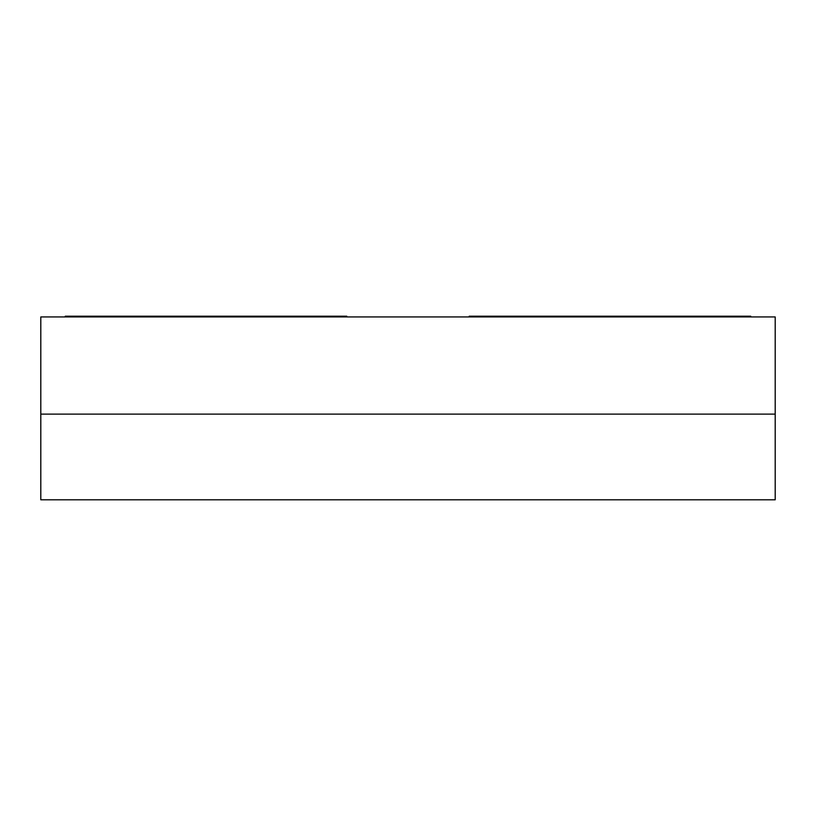 <?xml version="1.0" encoding="UTF-8"?>
<svg xmlns="http://www.w3.org/2000/svg" width="816" height="816" viewBox="0 0 816 816"><rect width="100%" height="100%" fill="white"/><g stroke="black" fill="none" stroke-linecap="round" stroke-linejoin="round"><path stroke-width="1.22" d="M775.2 414.12L40.8 414.12L40.8 316.934L775.2 316.934L775.2 414.12L40.8 414.12L40.8 499.8L775.2 499.8L775.2 414.12M493.68 316.934L493.68 316.2L469.2 316.2L469.2 316.934M493.68 316.2L750.72 316.2L750.72 316.934M65.28 316.934L65.28 316.2L346.8 316.2L346.8 316.934M726.24 316.2L726.24 316.934M89.76 316.2L89.76 316.934"/></g></svg>
